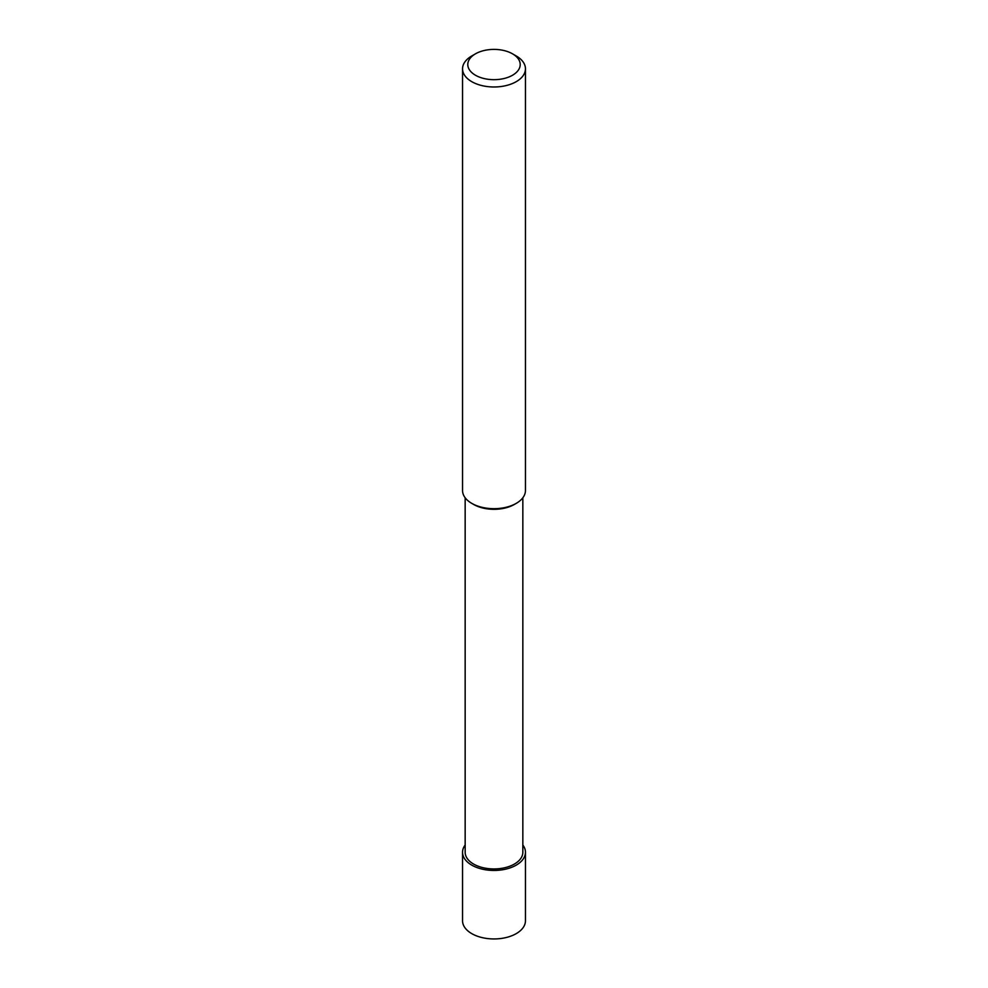 <?xml version="1.0" encoding="UTF-8"?>
<svg xmlns="http://www.w3.org/2000/svg" width="988" height="988" viewBox="0 0 988 988"><rect width="100%" height="100%" fill="white"/><g stroke="black" fill="none" stroke-linecap="round" stroke-linejoin="round"><path stroke-width="1.48" d="M522.837 497.779L522.837 852.286A28.837 16.648 180 0 1 514.39 864.055A28.837 16.648 180 0 1 482.959 867.674A28.837 16.648 180 0 1 465.163 852.286L465.163 497.779M512.537 53.834L516.242 55.97A31.455 18.167 180 0 1 525.455 68.814L525.455 490.517A31.455 18.167 180 0 1 516.242 503.361L514.39 504.436A28.837 16.648 180 0 1 473.61 504.436L471.758 503.361A31.455 18.167 180 0 1 462.545 490.517L462.545 68.814A31.455 18.167 180 0 1 471.758 55.97L475.463 53.834A26.219 15.141 180 0 1 512.537 53.834A26.219 15.141 180 0 1 512.537 75.236A26.219 15.141 180 0 1 475.463 75.236A26.219 15.141 180 0 1 475.463 53.834M514.39 504.436L516.242 503.361A31.455 18.167 180 0 1 471.758 503.361M525.455 68.814A31.455 18.167 180 0 1 516.242 81.658A31.455 18.167 180 0 1 481.959 85.598A31.455 18.167 180 0 1 462.545 68.814M522.837 845.024A31.455 18.167 180 0 1 525.455 852.286L525.455 920.791A31.455 18.167 180 0 1 516.242 933.623A31.455 18.167 180 0 1 481.959 937.563A31.455 18.167 180 0 1 462.545 920.791L462.545 852.286A31.455 18.167 180 0 1 465.163 845.024M525.455 852.286A31.455 18.167 180 0 1 516.242 865.13A31.455 18.167 180 0 1 481.959 869.07A31.455 18.167 180 0 1 462.545 852.286"/></g></svg>
